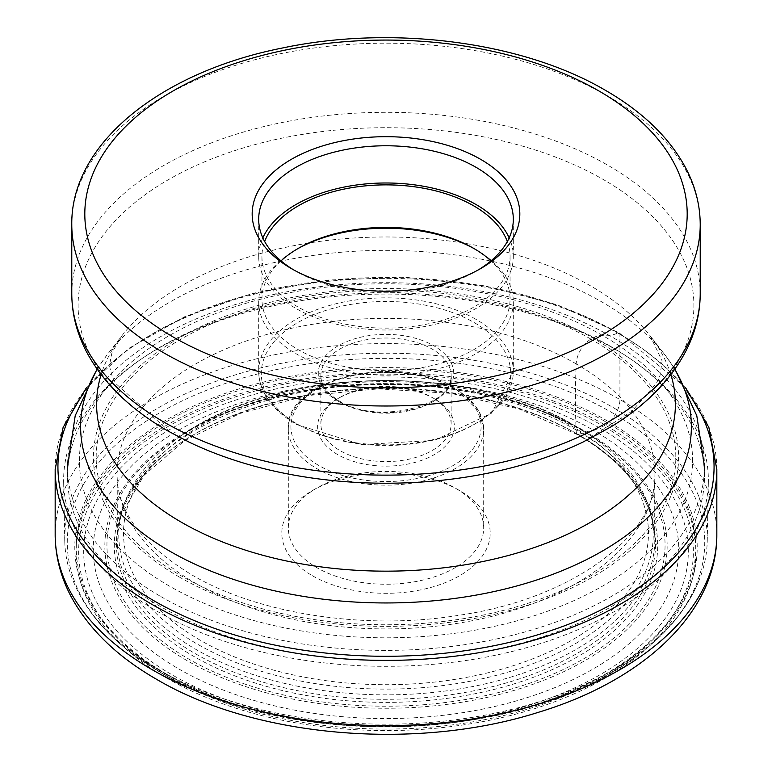 <?xml version="1.0" encoding="UTF-8"?>
<svg xmlns="http://www.w3.org/2000/svg" width="772" height="772" viewBox="0 0 772 772"><rect width="100%" height="100%" fill="white"/><g stroke="black" fill="none" stroke-linecap="round" stroke-linejoin="round"><path stroke-width="0.58" stroke-dasharray="3.86 2.9" d="M578.131 434.588A271.715 156.87 0 0 0 193.869 434.588A271.715 156.87 0 0 0 193.869 656.441A271.715 156.87 0 0 0 578.131 656.441A271.715 156.87 0 0 0 578.131 434.588A325.62 187.992 -60 0 1 593.012 430.033A292.752 169.02 180 0 1 593.012 669.063A292.752 169.02 180 0 1 178.988 669.063A292.752 169.02 180 0 1 178.988 430.033A292.752 169.02 180 0 1 593.012 430.033A42.499 24.54 120 0 0 599.767 428.084A302.306 174.53 180 0 1 599.767 674.911A302.306 174.53 180 0 1 172.233 674.911A302.306 174.53 180 0 1 172.233 428.084A302.306 174.53 180 0 1 599.767 428.084L603.347 426.125A307.372 177.464 0 0 0 168.653 426.125A307.372 177.464 0 0 0 168.653 677.092A307.372 177.464 0 0 0 603.347 677.092A307.372 177.464 0 0 0 603.347 426.125L605.19 425.063A20.844 12.034 120 0 0 619.926 399.539L619.926 334.334A3.098 1.785 120 0 0 617.976 332.954A50.267 29.018 -60 0 1 602.807 335.608A26.431 15.257 120 0 0 592.886 338.001L590.937 339.12A20.863 12.043 120 0 0 576.163 363.863A860.384 496.743 120 0 0 576.076 429.907A23.604 13.626 120 0 0 576.607 433.623A3.233 1.862 120 0 0 578.131 434.588M611.183 346.715A318.46 183.861 180 0 1 627.829 357.089A318.46 183.861 180 0 1 704.46 476.72A318.46 183.861 180 0 1 507.87 646.589A318.46 183.861 180 0 1 160.817 606.734A318.46 183.861 180 0 1 67.54 476.72A318.46 183.861 180 0 1 144.171 357.089A318.46 183.861 180 0 1 611.183 346.715M613.952 348.587A322.368 186.12 180 0 1 630.792 359.086A322.368 186.12 180 0 1 708.349 482.21A322.368 186.12 180 0 1 507.754 652.523A322.368 186.12 180 0 1 158.048 611.8A322.368 186.12 0 0 1 63.651 482.21A322.368 186.12 0 0 1 141.208 359.086A322.368 186.12 0 0 1 613.952 348.587M613.171 407.548A321.268 185.483 180 0 1 707.248 540.718A321.268 185.483 180 0 1 698.641 581.403A321.268 185.483 180 0 1 473.728 717.14A321.268 185.483 180 0 1 158.829 669.864A321.268 185.483 180 0 1 73.359 581.403A321.268 185.483 180 0 1 64.751 540.718A321.268 185.483 180 0 1 261.447 367.733A321.268 185.483 180 0 1 613.171 407.548M605.007 421.454A309.726 178.815 0 0 0 166.993 421.454A309.726 178.815 0 0 0 166.993 674.342A309.726 178.815 0 0 0 605.007 674.342A309.726 178.815 0 0 0 605.007 421.454M312.322 575.69A104.201 60.158 0 0 0 459.678 575.69A104.201 60.158 0 0 0 459.678 490.616L459.678 490.616A104.201 60.158 0 0 0 312.322 490.616A104.201 60.158 0 0 0 312.322 575.69M459.678 490.616L455.075 487.962A97.687 56.395 0 0 0 316.925 487.962A97.687 56.395 0 0 0 288.313 527.836A97.687 56.395 0 0 0 316.925 567.719A97.687 56.395 0 0 0 423.384 579.946A97.687 56.395 0 0 0 483.687 527.836A97.687 56.395 0 0 0 455.075 487.962L459.678 490.616M434.356 398.738A68.38 39.478 0 0 0 337.644 398.738A68.38 39.478 0 0 0 337.644 454.573A68.38 39.478 0 0 0 434.346 454.573A68.38 39.478 0 0 0 434.356 398.738L432.05 397.406A65.128 37.596 0 0 0 339.95 397.406A65.128 37.596 0 0 0 320.872 423.992A65.128 37.596 0 0 0 339.95 450.578A65.128 37.596 0 0 0 410.926 458.732A65.128 37.596 0 0 0 451.128 423.992A65.128 37.596 0 0 0 432.05 397.406L434.356 398.738M474.857 249.057A127.312 73.504 180 0 1 476.025 249.723L473.728 248.391L476.025 249.723A127.312 73.504 180 0 1 513.312 301.698A127.312 73.504 180 0 1 434.723 369.605A127.312 73.504 180 0 1 295.975 353.673A127.312 73.504 180 0 1 258.688 301.698A127.312 73.504 180 0 1 295.975 249.723A127.312 73.504 180 0 1 297.143 249.057M281.027 260.868A124.06 71.622 0 0 0 261.94 299.034A124.06 71.622 0 0 0 298.272 349.687A124.06 71.622 0 0 0 433.478 365.214A124.06 71.622 0 0 0 510.06 299.034A124.06 71.622 0 0 0 490.973 260.868M507.329 241.549A124.06 71.622 180 0 1 510.06 256.497A124.06 71.622 180 0 1 433.478 322.677A124.06 71.622 180 0 1 298.272 307.15A124.06 71.622 180 0 1 261.94 256.497A124.06 71.622 180 0 1 264.671 241.549M262.827 237.892A127.312 73.504 0 0 0 258.688 256.497A127.312 73.504 0 0 0 295.975 308.472A127.312 73.504 0 0 0 434.723 324.404A127.312 73.504 0 0 0 513.312 256.497A127.312 73.504 0 0 0 509.173 237.892M478.273 269.92A127.312 73.504 180 0 1 476.025 271.252A127.312 73.504 180 0 1 295.975 271.252L295.975 271.252A127.312 73.504 180 0 1 293.727 269.92M295.975 271.252L291.372 268.598L295.975 271.252M55.169 534.591A330.831 191.002 180 0 1 259.402 358.131A330.831 191.002 180 0 1 619.926 399.539A330.831 191.002 180 0 1 716.831 534.591M716.831 469.395A330.831 191.002 0 0 0 619.926 334.334A330.831 191.002 0 0 0 259.402 292.935A330.831 191.002 0 0 0 55.169 469.395M688.228 393.209A328.061 189.401 180 0 0 617.976 332.954A328.061 189.401 0 0 0 83.772 393.209M602.807 335.608A306.619 177.02 0 0 0 169.193 335.608A306.619 177.02 0 0 0 169.193 585.958A306.619 177.02 180 0 0 602.807 585.958A306.619 177.02 180 0 0 602.807 335.608M179.114 576.896A292.578 168.923 180 0 1 179.114 338.001A292.578 168.923 180 0 1 592.886 338.001A292.578 168.923 180 0 1 592.886 576.896A292.578 168.923 180 0 1 179.114 576.896M590.937 339.12A289.828 167.331 0 0 0 181.063 339.12A289.828 167.331 0 0 0 181.063 575.758A289.828 167.331 0 0 0 590.937 575.758A289.828 167.331 0 0 0 590.937 339.12M576.163 363.863A268.936 155.268 0 0 0 278.837 331.246A268.936 155.268 0 0 0 117.228 478.978A268.936 155.268 0 0 0 195.837 583.439A268.936 155.268 180 0 0 484.642 618.092A268.936 155.268 180 0 0 654.772 478.978C654.936 534.813 573.162 598.879 458.848 615.294C365.243 630.666 258.002 613.972 191.533 574.706C143.775 545.486 119.004 513.573 117.228 478.978L117.325 534.658A268.81 155.201 0 0 0 195.924 649.397A268.81 155.201 180 0 0 492.854 682.062A268.81 155.201 180 0 0 654.675 534.658L654.772 478.978A268.936 155.268 180 0 0 576.163 363.863M576.076 429.907A268.81 155.201 0 0 0 287.145 395.332A268.81 155.201 0 0 0 117.325 534.658L121.127 514.77A269.563 155.635 0 0 0 195.393 653.72A269.563 155.635 180 0 0 511.933 681.271A269.563 155.635 180 0 0 650.873 514.77L654.675 534.658A268.81 155.201 180 0 0 576.076 429.907M576.607 433.623A269.563 155.635 0 0 0 306.513 394.965A269.563 155.635 0 0 0 121.127 514.77L143.949 475.407L184.566 440.715L240.082 413.445L306.378 395.708L378.521 388.856L451.234 393.402L519.131 409.006L577.205 434.482C615.95 457.217 640.499 483.986 650.873 514.77A269.563 155.635 180 0 0 576.607 433.623M166.81 678.163A309.987 178.969 180 0 1 166.81 425.063A309.987 178.969 180 0 1 605.19 425.063A309.987 178.969 180 0 1 605.19 678.163A309.987 178.969 180 0 1 166.81 678.163M700.223 224.594A314.223 181.41 0 0 0 608.191 96.317A314.223 181.41 0 0 0 265.751 56.993A314.223 181.41 0 0 0 71.777 224.594M71.777 293.717A314.223 181.41 180 0 1 265.751 126.116A314.223 181.41 180 0 1 608.191 165.44A314.223 181.41 180 0 1 700.223 293.717M97.224 369.305A305.374 176.305 180 0 1 107.231 354.676L121.812 335.859L111.93 352.804L109.682 364.181L109.962 368.08L112.191 376.273L115.713 383.51L170.38 432.281L189.314 442.231A307.903 177.763 180 0 1 168.277 431.162A307.903 177.763 0 0 1 168.277 179.77A307.903 177.763 0 0 1 603.723 179.77A307.903 177.763 180 0 1 582.686 442.231L631.795 411.36L656.422 383.279L660.002 375.761L662.125 360.9L650.188 335.859A289.403 167.09 0 0 0 590.638 285.92A289.403 167.09 0 0 0 121.812 335.859A289.403 167.09 0 0 0 101.132 374.603M670.868 374.603A289.403 167.09 0 0 0 650.188 335.859L664.769 354.676A305.374 176.305 180 0 1 674.776 369.305M97.05 369.055L107.231 354.676A305.374 176.305 180 0 1 601.928 301.987A305.374 176.305 180 0 1 664.769 354.676L674.95 369.055M160.817 596.544A318.46 183.861 0 0 0 507.87 636.398A318.46 183.861 0 0 0 704.46 466.529A318.46 183.861 0 0 0 611.183 336.524A318.46 183.861 0 0 0 264.13 296.67A318.46 183.861 0 0 0 67.54 466.529A318.46 183.861 0 0 0 160.817 596.544M73.359 581.403C84.92 609.031 105.195 633.629 134.193 655.196L161.522 673.097C290.61 751.185 525.356 743.011 637.807 655.196A318.73 184.016 0 0 1 160.624 672.499A318.73 184.016 180 0 1 134.193 655.196A318.73 184.016 180 0 1 175.205 404.364A318.73 184.016 180 0 1 611.376 412.267A318.73 184.016 0 0 1 637.807 655.196C666.805 633.629 687.08 609.031 698.641 581.403M165.941 674.303A311.212 179.673 0 0 0 606.059 674.303A311.212 179.673 0 0 0 606.059 420.209A311.212 179.673 0 0 0 165.941 420.209A311.212 179.673 0 0 0 165.941 674.303M584.8 431.143A281.153 162.323 180 0 1 584.8 660.707A281.153 162.323 180 0 1 187.2 660.707A281.153 162.323 180 0 1 187.2 431.143A281.153 162.323 180 0 1 584.8 431.143M583.323 431.172A279.049 161.107 0 0 0 177.647 437.917A279.049 161.107 0 0 0 188.677 659.018A279.049 161.107 0 0 0 577.562 662.251A279.049 161.107 0 0 0 594.353 437.917A279.049 161.107 0 0 0 583.323 431.172M574.957 425.739A267.228 154.284 180 0 1 585.523 432.195A267.228 154.284 180 0 1 569.437 647.023A267.228 154.284 180 0 1 197.043 643.925A267.228 154.284 180 0 1 186.477 432.195A267.228 154.284 180 0 1 574.957 425.739M571.598 425.999A262.48 151.544 180 0 1 571.598 640.316A262.48 151.544 180 0 1 200.402 640.316A262.48 151.544 180 0 1 200.402 425.999A262.48 151.544 180 0 1 571.598 425.999M455.075 388.905A97.687 56.395 180 0 1 483.687 428.778A97.687 56.395 180 0 1 423.384 480.888A97.687 56.395 180 0 1 316.925 468.662A97.687 56.395 180 0 1 288.313 428.778A97.687 56.395 180 0 1 348.616 376.678A97.687 56.395 180 0 1 455.075 388.905M318.768 465.468A95.081 54.889 180 0 1 318.768 387.833A95.081 54.889 180 0 1 453.232 387.833A95.081 54.889 180 0 1 453.232 465.468A95.081 54.889 180 0 1 318.768 465.468M339.95 402.193A65.128 37.596 180 0 1 320.872 375.607A65.128 37.596 180 0 1 361.035 340.877A65.128 37.596 180 0 1 431.982 348.983A65.128 37.596 180 0 1 432.05 349.021A65.128 37.596 180 0 1 451.128 375.607A65.128 37.596 180 0 1 410.965 410.328A65.128 37.596 180 0 1 340.018 402.231A65.128 37.596 180 0 1 339.95 402.193M338.184 401.17A67.724 39.102 180 0 1 338.107 401.131A67.724 39.102 180 0 1 338.068 345.856A67.724 39.102 180 0 1 433.816 345.788A67.724 39.102 180 0 1 433.893 345.827A67.724 39.102 180 0 1 433.932 401.112A67.724 39.102 180 0 1 338.184 401.17M297.818 424.397A124.707 71.999 0 0 0 474.182 424.397A124.707 71.999 0 0 0 474.182 322.571A124.707 71.999 0 0 0 297.818 322.571A124.707 71.999 0 0 0 297.818 424.397M476.025 319.376A127.312 73.504 0 0 0 337.277 303.444A127.312 73.504 0 0 0 258.688 371.351A127.312 73.504 0 0 0 295.975 423.326A127.312 73.504 0 0 0 434.723 439.258A127.312 73.504 0 0 0 513.312 371.351A127.312 73.504 0 0 0 476.025 319.376M685.565 387.65L619.289 332.925L557.027 304.708L485.019 285.881L407.375 277.486L328.505 280.004L252.917 293.292L184.913 316.597L128.345 348.635L86.435 387.65M704.46 466.529L704.46 476.72M627.829 357.089L630.792 359.086M707.248 540.718L708.349 482.21M64.751 540.718L63.651 482.21M583.371 431.201C477.125 366.198 277.158 369.537 177.647 437.917L186.477 432.195C282.851 366.382 472.232 363.265 574.86 425.681L583.371 431.201M316.925 487.962L312.322 490.616M288.313 527.836L288.313 428.778C284.472 378.753 398.603 352.08 454.534 387.708L479.219 411.495L483.687 428.778L483.687 527.836M339.95 397.406L337.644 398.738M451.128 423.992L451.128 375.607C455.219 405.628 376.929 425.565 339.41 400.996C327.125 393.546 320.94 385.083 320.872 375.607L320.872 423.992M513.312 301.698L513.312 371.351L491.639 413.117L434.684 440.32L361.528 444.575L296.516 424.523C271.947 410.009 259.334 392.292 258.688 371.351L258.688 301.698M298.272 248.391L295.975 249.723M261.94 256.497L261.94 299.034M510.06 256.497L510.06 299.034M513.312 219.277L513.312 256.497M258.688 219.277L258.688 256.497M476.025 271.252L480.628 268.598M144.171 357.089L141.208 359.086M67.54 466.529L67.54 476.72"/><path stroke-width="1.16" d="M480.628 159.321A133.826 77.268 180 0 1 480.628 268.598A133.826 77.268 180 0 1 291.372 268.598L291.372 268.598A133.826 77.268 180 0 1 291.372 159.321A133.826 77.268 180 0 1 480.628 159.321M490.973 260.868A124.06 71.622 0 0 0 473.728 248.391L473.728 248.391A124.06 71.622 0 0 0 298.272 248.391A124.06 71.622 0 0 0 281.027 260.868M297.143 249.057A127.312 73.504 180 0 1 474.857 249.057M264.671 241.549A124.06 71.622 180 0 1 350.806 187.818A124.06 71.622 180 0 1 473.728 205.854A124.06 71.622 180 0 1 507.329 241.549M509.173 237.892A127.312 73.504 0 0 0 476.025 204.522A127.312 73.504 0 0 0 352.688 185.55A127.312 73.504 0 0 0 262.827 237.892M293.727 269.92A127.312 73.504 180 0 1 258.688 219.277A127.312 73.504 180 0 1 337.277 151.37A127.312 73.504 180 0 1 476.025 167.302A127.312 73.504 180 0 1 513.312 219.277A127.312 73.504 180 0 1 478.273 269.92M152.074 669.652A330.831 191.002 180 0 1 55.169 534.591L55.169 469.395A330.831 191.002 0 0 0 152.074 604.457A330.831 191.002 0 0 0 512.598 645.855A330.831 191.002 0 0 0 716.831 469.395L716.831 534.591A330.831 191.002 180 0 1 512.598 711.06A330.831 191.002 180 0 1 152.074 669.652M83.772 393.209A328.061 189.401 0 0 0 154.024 600.809A328.061 189.401 180 0 0 569.186 624.008A328.061 189.401 180 0 0 688.228 393.209M173.025 336.92A301.196 173.893 0 0 0 598.976 336.92A301.196 173.893 0 0 0 598.976 90.999A301.196 173.893 0 0 0 173.025 90.999A301.196 173.893 0 0 0 173.025 336.92M700.223 224.594C700.156 205.526 695.524 187.046 686.318 169.136C670.125 138.4 643.192 112.143 605.489 90.353C522.625 41.572 392.272 24.733 282.398 48.009C160.846 72.008 70.763 143.505 71.777 224.594A314.223 181.41 0 0 0 163.809 352.872A314.223 181.41 0 0 0 506.249 392.195A314.223 181.41 0 0 0 700.223 224.594L700.223 293.717A314.223 181.41 180 0 1 506.249 461.328A314.223 181.41 180 0 1 163.809 421.995A314.223 181.41 180 0 1 71.777 293.717C71.864 313.779 76.766 333.137 86.503 351.791C103.168 382.912 130.285 409.295 167.862 430.94L189.314 442.231A307.903 177.763 180 0 0 582.686 442.231L611.337 426.655C645.17 405.84 669.845 380.982 685.353 352.071C695.186 333.34 700.136 313.886 700.223 293.717M101.132 374.603A289.403 167.09 0 0 0 181.362 522.219A289.403 167.09 0 0 0 519.99 552.173A289.403 167.09 0 0 0 670.868 374.603M674.776 369.305A305.374 176.305 180 0 1 547.782 576.182A305.374 176.305 180 0 1 170.072 551.324A305.374 176.305 180 0 1 97.224 369.305M86.435 387.65L63.111 427.437L55.169 469.395M716.831 534.591C717.246 612.331 643.346 680.634 538.335 712.324C416.282 751.175 254.963 737.578 156.388 679.196C117.074 656.547 88.616 628.958 71.014 596.428C60.544 576.587 55.266 555.975 55.169 534.591M685.565 387.65L708.889 427.437L716.831 469.395M674.95 369.055L696.778 415.645L704.46 466.529M67.54 466.529L75.222 415.645L97.05 369.055M71.777 224.594L71.777 293.717"/></g></svg>
